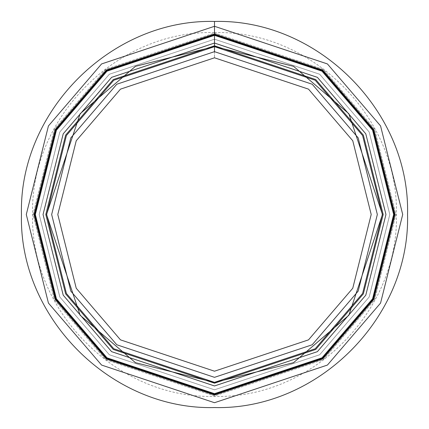 <?xml version="1.0" encoding="UTF-8"?>
<svg xmlns="http://www.w3.org/2000/svg" width="429" height="429" viewBox="0 0 429 429"><rect width="100%" height="100%" fill="white"/><g stroke="black" fill="none" stroke-linecap="round" stroke-linejoin="round"><path stroke-width="0.32" stroke-dasharray="2.15 1.61" d="M214.5 46.664L113.798 80.234L66.409 135.521L46.664 214.5L66.409 293.479L113.798 348.766L214.5 382.336L315.202 348.766L362.591 293.479L382.336 214.5L362.591 135.521L315.202 80.234L214.5 46.664L315.202 80.234L362.591 135.521L382.336 214.5L362.591 293.479L315.202 348.766L214.5 382.336L113.798 348.766L66.409 293.479L46.664 214.5L66.409 135.521L113.798 80.234L214.5 46.664L113.798 80.234L66.409 135.521L46.664 214.5L66.409 293.479L113.798 348.766L214.5 382.336L315.202 348.766L362.591 293.479L382.336 214.5L362.591 135.521L315.202 80.234L214.5 46.664L315.202 80.234L362.591 135.521L382.336 214.5L362.591 293.479L315.202 348.766L214.5 382.336L113.798 348.766L66.409 293.479L46.664 214.5L66.409 135.521L113.798 80.234L214.5 46.557L315.202 80.234L362.591 135.521L382.336 214.5L362.591 293.479L315.202 348.766L214.5 382.336L113.798 348.766L66.409 293.479L46.664 214.5L66.409 135.521L113.798 80.234L214.5 46.664L113.798 80.234L66.409 135.521L46.664 214.5L66.409 293.479L113.798 348.766L214.5 382.336L315.202 348.766L362.591 293.479L382.336 214.5L362.591 135.521L315.202 80.234L214.5 46.664M214.5 34.669L322.399 70.635L373.171 129.874L394.331 214.5L373.171 299.126L322.399 358.365L214.5 394.331L106.601 358.365L55.829 299.126L34.669 214.5L55.829 129.874L106.601 70.635L214.5 34.669L106.601 70.635L55.829 129.874L34.669 214.5L55.829 299.126L106.601 358.365L214.5 394.331L322.399 358.365L373.171 299.126L394.331 214.5L373.171 129.874L322.399 70.635L214.5 34.669L322.399 70.635L373.171 129.874L394.331 214.5L373.171 299.126L322.399 358.365L214.5 394.331L106.601 358.365L55.829 299.126L34.669 214.5L55.829 129.874L106.601 70.635L214.5 34.669L106.601 70.635L55.829 129.874L34.669 214.5L55.829 299.126L106.601 358.365L214.5 394.331L322.399 358.365L373.171 299.126L394.331 214.5L373.171 129.874L322.399 70.635L214.5 34.669L214.5 33.049L105.631 69.342L54.397 129.113L33.049 214.5L54.397 299.887L105.631 359.658L214.5 395.951L323.369 359.658L374.603 299.887L395.951 214.5L374.603 129.113L323.369 69.342L214.5 33.049L214.5 26.292L214.5 33.049L323.369 69.342L374.603 129.113L395.951 214.5L374.603 299.887L323.369 359.658L214.5 395.951L105.631 359.658L54.397 299.887L33.049 214.5L54.397 129.113L105.631 69.342L214.5 33.049L214.5 34.669L322.399 70.635L373.171 129.874L394.331 214.5L373.171 299.126L322.399 358.365L214.5 394.331L106.601 358.365L55.829 299.126L34.669 214.5L55.829 129.874L106.601 70.635L214.5 34.669L106.601 70.635L55.829 129.874L34.669 214.5L55.829 299.126L106.601 358.365L214.5 394.331L322.399 358.365L373.171 299.126L394.331 214.5L373.171 129.874L322.399 70.635L214.5 34.669M214.5 45.806L113.283 79.542L65.653 135.114L45.806 214.5L65.653 293.886L113.283 349.458L214.5 383.194L315.717 349.458L363.347 293.886L383.194 214.5L363.347 135.114L315.717 79.542L214.5 45.806L113.283 79.542L65.653 135.114L45.806 214.5L65.653 293.886L113.283 349.458L214.5 383.194L315.717 349.458L363.347 293.886L383.194 214.5L363.347 135.114L315.717 79.542L214.5 45.806L315.717 79.542L363.347 135.114L383.194 214.5L363.347 293.886L315.717 349.458L214.5 383.194L113.283 349.458L65.653 293.886L45.806 214.5L65.653 135.114L113.283 79.542L214.5 45.806L315.717 79.542L363.347 135.114L383.194 214.5L363.347 293.886L315.717 349.458L214.5 383.194L113.283 349.458L65.653 293.886L45.806 214.5L65.653 135.114L113.283 79.542L214.5 45.806L214.5 39.195L109.315 74.255L59.819 132.003L39.195 214.5L59.819 296.997L109.315 354.745L214.5 389.805L319.685 354.745L369.181 296.997L389.805 214.5L369.181 132.003L319.685 74.255L214.5 39.195L214.5 45.806L113.283 79.542L65.653 135.114L45.806 214.5L65.653 293.886L113.283 349.458L214.5 383.194L315.717 349.458L363.347 293.886L383.194 214.5L363.347 135.114L315.717 79.542L214.5 45.806L214.5 32.583L214.5 39.195L319.685 74.255L369.181 132.003L389.805 214.5L369.181 296.997L319.685 354.745L214.5 389.805L109.315 354.745L59.819 296.997L39.195 214.5L59.819 132.003L109.315 74.255L214.5 39.195L214.5 32.583L214.5 35.344L321.991 71.176L372.581 130.191L393.656 214.5L372.581 298.809L321.991 357.824L214.5 393.656L107.009 357.824L56.419 298.809L35.344 214.5L56.419 130.191L107.009 71.176L214.5 35.344L214.5 43.045L317.374 77.338L365.787 133.816L385.955 214.5L365.787 295.184L317.374 351.662L214.5 385.955L111.626 351.662L63.213 295.184L43.045 214.5L63.213 133.816L111.626 77.338L214.5 43.045L214.5 45.806L315.717 79.542L363.347 135.114L383.194 214.5L363.347 293.886L315.717 349.458L214.5 383.194L113.283 349.458L65.653 293.886L45.806 214.5L65.653 135.114L113.283 79.542L214.5 45.806L315.717 79.542L363.347 135.114L383.194 214.5L363.347 293.886L315.717 349.458L214.5 383.194L113.283 349.458L65.653 293.886L45.806 214.5L65.653 135.114L113.283 79.542L214.5 45.806L214.5 57.802L120.479 89.141L76.233 140.76L57.802 214.5L76.233 288.24L120.479 339.859L214.5 371.198L308.521 339.859L352.767 288.24L371.198 214.5L352.767 140.76L308.521 89.141L214.5 57.802L214.5 45.806M214.5 57.802L308.521 89.141L352.767 140.76L371.198 214.5L352.767 288.24L308.521 339.859L214.5 371.198L120.479 339.859L76.233 288.24L57.802 214.5L76.233 140.76L120.479 89.141L214.5 57.802M382.443 214.5L348.857 315.267L293.533 362.687L214.5 382.443L135.467 362.687L80.143 315.267L46.557 214.5L80.143 113.733L135.467 66.313L214.5 46.557L293.533 66.313L348.857 113.733L382.443 214.5M214.5 32.583C311.669 30.068 398.922 117.267 396.417 214.5C398.922 311.706 311.711 398.922 214.5 396.417C117.289 398.922 30.078 311.706 32.583 214.5C30.078 117.267 117.332 30.068 214.5 32.583"/><path stroke-width="0.64" d="M214.5 46.664L315.202 80.234L362.591 135.521L382.336 214.5L362.591 293.479L315.202 348.766L214.5 382.336L113.798 348.766L66.409 293.479L46.664 214.5L66.409 135.521L113.798 80.234L214.5 46.664L113.798 80.234L66.409 135.521L46.664 214.5L66.409 293.479L113.798 348.766L214.5 382.336L315.202 348.766L362.591 293.479L382.336 214.5L362.591 135.521L315.202 80.234L214.5 46.664L214.5 51.662L116.795 84.229L70.817 137.87L51.662 214.5L70.817 291.13L116.795 344.771L214.5 377.338L312.205 344.771L358.183 291.13L377.338 214.5L358.183 137.87L312.205 84.229L214.5 51.662L312.205 84.229L358.183 137.87L377.338 214.5L358.183 291.13L312.205 344.771L214.5 377.338L116.795 344.771L70.817 291.13L51.662 214.5L70.817 137.87L116.795 84.229L214.5 51.662L214.5 34.669L106.601 70.635L55.829 129.874L34.669 214.5L55.829 299.126L106.601 358.365L214.5 394.331L322.399 358.365L373.171 299.126L394.331 214.5L373.171 129.874L322.399 70.635L214.5 34.669L214.5 46.664M214.5 35.344L107.009 71.176L56.419 130.191L35.344 214.5L56.419 298.809L107.009 357.824L214.5 393.656L321.991 357.824L372.581 298.809L393.656 214.5L372.581 130.191L321.991 71.176L214.5 35.344M214.5 43.045L111.626 77.338L63.213 133.816L43.045 214.5L63.213 295.184L111.626 351.662L214.5 385.955L317.374 351.662L365.787 295.184L385.955 214.5L365.787 133.816L317.374 77.338L214.5 43.045M214.5 45.806L113.283 79.542L65.653 135.114L45.806 214.5L65.653 293.886L113.283 349.458L214.5 383.194L315.717 349.458L363.347 293.886L383.194 214.5L363.347 135.114L315.717 79.542L214.5 45.806M214.5 57.802L120.479 89.141L76.233 140.76L57.802 214.5L76.233 288.24L120.479 339.859L214.5 371.198L308.521 339.859L352.767 288.24L371.198 214.5L352.767 140.76L308.521 89.141L214.5 57.802L308.521 89.141L352.767 140.76L371.198 214.5L352.767 288.24L308.521 339.859L214.5 371.198L120.479 339.859L76.233 288.24L57.802 214.5L76.233 140.76L120.479 89.141L214.5 57.802M214.5 34.669L322.399 70.635L373.171 129.874L394.331 214.5L373.171 299.126L322.399 358.365L214.5 394.331L106.601 358.365L55.829 299.126L34.669 214.5L55.829 129.874L106.601 70.635L214.5 34.669L214.5 33.993L106.199 70.093L55.228 129.558L33.993 214.5L55.228 299.442L106.199 358.907L214.5 395.007L322.801 358.907L373.772 299.442L395.007 214.5L373.772 129.558L322.801 70.093L214.5 33.993L214.5 34.669M214.5 33.993L322.801 70.093L373.772 129.558L395.007 214.5L373.772 299.442L322.801 358.907L214.5 395.007L106.199 358.907L55.228 299.442L33.993 214.5L55.228 129.558L106.199 70.093L214.5 33.993L214.5 26.292L101.576 63.937L48.434 125.933L26.292 214.5L48.434 303.067L101.576 365.063L214.5 402.708L327.424 365.063L380.566 303.067L402.708 214.5L380.566 125.933L327.424 63.937L214.5 26.292L214.5 33.993M214.5 26.292L327.424 63.937L380.566 125.933L402.708 214.5L380.566 303.067L327.424 365.063L214.5 402.708L101.576 365.063L48.434 303.067L26.292 214.5L48.434 125.933L101.576 63.937L214.5 26.292L214.5 21.45L214.5 26.292M382.443 214.5L348.857 113.733L293.533 66.313L214.5 46.557L135.467 66.313L80.143 113.733L46.557 214.5L80.143 315.267L135.467 362.687L214.5 382.443L293.533 362.687L348.857 315.267L382.443 214.5L348.857 315.267L293.533 362.687L214.5 382.443L135.467 362.687L80.143 315.267L46.557 214.5L80.143 113.733L135.467 66.313L214.5 46.557L293.533 66.313L348.857 113.733L382.443 214.5L348.857 113.733L293.533 66.313L214.5 46.557L135.467 66.313L80.143 113.733L46.557 214.5L80.143 315.267L135.467 362.687L214.5 382.443L293.533 362.687L348.857 315.267L382.443 214.5M214.5 21.45C111.384 18.779 18.79 111.315 21.45 214.5C18.79 317.658 111.342 410.21 214.5 407.55C317.658 410.21 410.21 317.658 407.55 214.5C410.21 111.315 317.616 18.779 214.5 21.45"/></g></svg>
